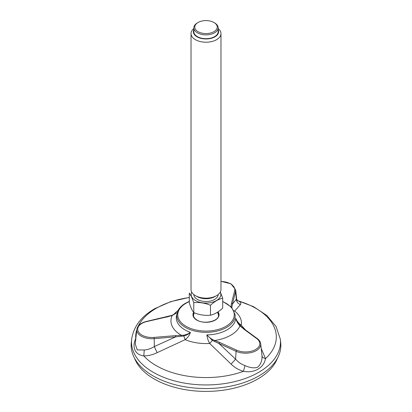 <?xml version="1.0" encoding="UTF-8"?>
<svg xmlns="http://www.w3.org/2000/svg" width="412" height="412" viewBox="0 0 412 412"><rect width="100%" height="100%" fill="white"/><g stroke="black" fill="none" stroke-linecap="round" stroke-linejoin="round"><path stroke-width="0.62" d="M237.142 300.425L238.78 301.059C240.804 302.449 241.36 303.618 240.448 304.566L234.691 311.065L234.227 311.153M244.022 329.095L239.939 325.949L238.893 324.677C237.461 322.915 236.4 320.778 235.715 318.255C236.879 321.036 238.728 323.358 241.262 325.223L245.578 330.012M261.208 348.475L265.493 358.615C263.963 367.798 254.286 373.385 243.482 371.32C238.666 369.919 234.541 367.514 231.101 364.115L209.698 343.448C208.235 340.956 207.293 338.113 206.865 334.91C208.523 336.815 210.511 338.417 212.834 339.72L219.581 342.413L219.004 343.536L212.381 340.384L209.698 343.448A35.453 20.466 180 0 1 185.168 339.653L157.127 352.672C152.631 354.845 148.186 355.922 143.793 355.901C135.198 354.964 131.66 347.326 135.739 338.54L135.857 338.391M135.249 344.046L137.222 349.896L144.252 349.994C147.573 349.762 150.926 348.624 154.315 346.574L154.201 338.638L175.728 336.841L175.594 335.61L183.634 335.203C186.327 334.704 188.578 333.756 190.395 332.36C189.438 335.353 187.697 337.778 185.168 339.653L183.783 335.96L175.728 336.841L154.315 346.574L157.127 352.672M131.289 342.66A74.855 43.219 0 0 0 206 388.552A74.855 43.219 0 0 0 280.711 342.66L280.351 339.272A74.49 43.008 180 0 1 206 384.942A74.49 43.008 180 0 1 131.649 339.272L131.289 342.66M231.874 307.192L231.008 306.708L231.503 303.33L232.425 304.108L231.848 307.496M240.448 304.566C237.925 303.644 236.555 301.867 236.328 299.22L236.627 298.86L235.664 289.878A15.229 8.791 180 0 1 235.535 291.681L236.328 299.22L232.425 304.108L235.535 291.681A0.937 0.757 -165.9 0 0 234.613 290.903L231.503 303.33M231.101 364.115L235.597 359.146C238.193 362.122 241.319 364.265 244.975 365.578C249.796 367.787 253.967 368.364 257.495 367.303C260.755 364.502 262.248 360.654 261.986 355.757L261.929 355.165M235.597 359.146L219.004 343.536L236.091 351.307L235.597 359.146M177.248 312.584L172.226 315.474L166.572 317.111M237.276 300.621L238.78 301.059A70.318 40.597 180 0 1 265.493 358.615C263.423 358.116 262.253 357.163 261.986 355.757M214.312 341.378L214.765 340.482A35.051 20.234 180 0 0 239.939 325.949L240.675 326.16L239.382 324.795L241.262 325.223A35.453 20.466 180 0 0 234.691 311.065L234.037 310.736M136.774 329.858A70.318 40.597 180 0 0 135.739 338.54L135.842 338.551M176.908 314.238A29.726 17.16 180 0 0 190.395 332.36C188.748 334.039 186.543 335.239 183.783 335.96L183.634 335.203M244.975 365.578L243.482 371.32A70.318 40.597 180 0 1 143.793 355.901L144.252 349.994M212.834 339.72L212.381 340.384L206.865 334.91A29.726 17.16 180 0 0 235.715 318.255L238.028 323.101L239.321 324.728M171.814 315.504L172.226 315.474A35.051 20.234 180 0 0 181.44 335.327L181.46 336.295M194.315 312.826A12.911 12.911 0 0 0 193.681 314.454A12.52 7.231 0 0 0 193.491 315.468M218.509 315.468A12.52 7.231 0 0 0 218.319 314.454A12.911 12.911 0 0 0 217.407 312.27M198.059 22.5L197.4 22.881A12.164 7.025 -0 0 0 193.836 27.846A12.164 7.025 -0 0 0 194.253 29.664A12.164 7.025 -0 0 0 207.586 34.809A12.164 7.025 -0 0 0 218.164 27.846A12.164 7.025 -0 0 0 217.747 26.028A12.164 7.025 -0 0 0 214.601 22.881L213.941 22.5A11.227 6.484 -0 0 0 198.059 22.5A11.227 6.484 -0 0 0 203.095 33.346A11.227 6.484 -0 0 0 216.846 25.405A11.227 6.484 -0 0 0 213.941 22.5M193.836 28.536A14.971 8.642 -0 0 0 191.029 33.578A14.971 8.642 -0 0 0 191.539 35.813A14.971 8.642 -0 0 0 207.952 42.148A14.971 8.642 -0 0 0 220.971 33.578A14.971 8.642 -0 0 0 220.461 31.338A14.971 8.642 -0 0 0 218.164 28.536M193.836 29.7A12.633 7.292 -0 0 0 205.928 38.96A12.633 7.292 -0 0 0 218.2 29.777A12.633 7.292 -0 0 0 218.164 29.7M220.971 33.578L220.971 289.518A14.971 8.642 180 0 1 216.588 295.631L214.93 296.583A12.633 7.292 180 0 1 197.07 296.583L195.412 295.631A14.971 8.642 180 0 1 191.539 291.753A14.971 8.642 180 0 1 191.029 289.518L191.029 33.578M216.588 295.631A14.971 8.642 180 0 1 195.412 295.631M222.696 298.211L222.696 308.145C218.633 311.925 214.559 314.279 210.475 315.201C204.918 315.772 199.357 314.912 193.774 312.615C192.286 310.844 190.797 307.63 189.304 302.974L189.304 293.045L191.539 296.774L193.774 302.686C199.331 302.114 204.898 302.974 210.475 305.271C214.539 301.491 218.612 299.138 222.696 298.211L220.327 292.02M210.475 315.201L210.475 305.271M193.774 312.615L193.774 302.686M220.276 292.118A14.853 8.575 180 0 1 209.971 302.748A14.853 8.575 180 0 1 191.652 296.702A14.853 8.575 180 0 1 191.724 292.118M218.164 294.554A12.164 7.025 180 0 1 207.524 301.45A12.164 7.025 180 0 1 194.253 296.3A12.164 7.025 180 0 1 193.836 294.554M218.164 27.846L218.164 31.667A12.164 7.025 180 0 1 207.586 38.63A12.164 7.025 180 0 1 194.253 33.485A12.164 7.025 180 0 1 193.836 31.667L193.836 27.846M277.503 358.121A73.171 42.245 180 0 1 206 391.4A73.171 42.245 180 0 1 134.497 358.121M222.696 301.378L231.472 307.089L235.139 314.66A29.175 16.846 180 0 1 206 332.329A29.175 16.846 180 0 1 176.861 314.66L178.226 310.226C179.725 307.507 182.171 305.163 185.565 303.201L189.304 301.378M173.658 314.701A35.453 20.466 180 0 1 178.102 310.457M222.696 301.625A28.243 16.305 180 0 1 227.898 325.073A28.243 16.305 180 0 1 187.074 326.876A28.243 16.305 180 0 1 186.033 303.247A28.243 16.305 180 0 1 189.304 301.625M193.614 312.409A13.045 7.529 0 0 0 196.776 320.098A13.045 7.529 0 0 0 213.272 321.025A13.045 7.529 0 0 0 218.03 311.863M138.339 325.923A70.318 40.597 180 0 1 156.277 308.269A70.318 40.597 180 0 1 189.304 297.536M220.971 281.473A14.296 8.255 180 0 1 234.613 290.903M166.917 316.916L146.718 321.571A14.296 8.255 180 0 0 138.211 331.372A14.296 8.255 180 0 0 154.067 337.407L154.201 338.638A15.229 8.791 180 0 1 136.82 329.389L135.254 344.015M261.944 355.324L260.714 343.855A15.229 8.791 180 0 1 252.582 352.183A15.229 8.791 180 0 1 236.091 351.307A0.937 0.474 -65.5 0 1 236.668 350.185A14.296 8.255 180 0 0 255.625 349.536A14.296 8.255 180 0 0 256.748 338.592L243.291 328.73M219.581 342.413L236.668 350.185M154.067 337.407L175.594 335.61M136.82 329.389C137.562 325.501 140.791 322.848 146.507 321.422A0.937 0.283 77 0 1 146.718 321.571M243.842 328.74L257.299 338.602A0.937 0.603 126.2 0 0 256.748 338.592M239.377 324.795L238.893 324.677L239.377 324.795M194.201 312.785A12.52 7.231 0 0 0 193.48 315.201C193.486 317.008 194.67 318.631 197.039 320.072C204.275 324.826 219.364 320.907 218.52 315.201A12.52 7.231 0 0 0 217.433 312.255M280.351 339.272L276.091 326.515L266.832 315.474L253.54 306.672L237.127 300.394M131.649 339.272C133.529 326.628 141.264 316.411 154.855 308.619L170.877 301.599L189.304 297.423M237.394 300.765L236.627 298.865M146.507 321.422L171.948 315.345L177.258 312.548M238.028 323.101L240.582 326.031L243.842 328.735M260.714 343.855C260.456 341.836 259.318 340.085 257.299 338.602M235.664 289.878L230.983 283.806L220.971 281.303"/></g></svg>
